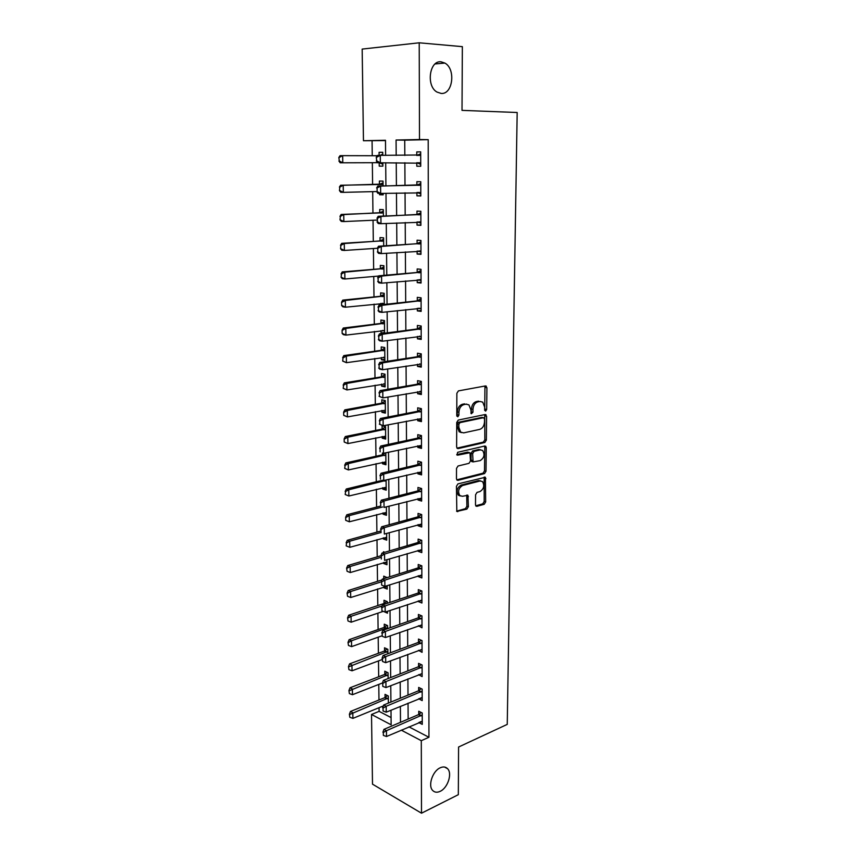 <?xml version="1.0" encoding="UTF-8"?>
<svg xmlns="http://www.w3.org/2000/svg" width="856" height="856" viewBox="0 0 856 856"><rect width="100%" height="100%" fill="white"/><g stroke="black" fill="none" stroke-linecap="round" stroke-linejoin="round"><path stroke-width="1.28" d="M485.641 411.126L486.679 409.489L486.914 387.725L485.47 385.928L458.42 390.892L456.869 393.279L456.762 415.545L457.832 416.786L458.902 415.117L458.923 412.25C459.244 408.141 460.881 405.594 463.834 404.61L466.103 404.171L468.949 404.899L470.875 409.853L471.271 413.769L472.951 412.271L472.972 409.435C473.293 405.37 474.898 402.855 477.787 401.892L480.013 401.453L482.752 402.149L484.656 407.092L484.635 409.906L485.641 411.126M484.699 410.431L484.956 386.024M456.858 416.134L457.404 411.918L458.923 412.25M470.939 413.255L471.453 409.104L472.972 409.435M440.219 767.789C432.622 770.967 427.711 785.69 432.676 790.463C434.634 792.453 437.138 792.742 440.187 791.318C447.795 787.959 452.524 773.385 447.549 768.667C445.655 766.751 443.205 766.462 440.219 767.789M441.129 61.825C429.402 60.091 425.903 86.049 436.999 92.073L441.086 93.422C452.781 94.802 456.055 69.026 444.885 63.077L441.129 61.825M475.487 504.751L475.99 506.121L476.92 506.324L484.218 504.291L485.673 501.926L485.406 477.263L457.949 483.875L456.441 486.294L456.826 511.428L466.884 509.117L468.382 506.72L467.932 495.282L462.486 496.277L459.897 495.678C457.586 491.547 458.474 488.155 462.55 485.513L480.023 480.986L482.452 481.543C484.753 485.598 483.908 488.958 479.916 491.612L477.049 492.371L475.572 494.757L475.487 504.751M385.478 140.577L363.458 140.737L362.174 49.081L419.215 42.8L462.358 46.652L462.015 110.371L517.174 112.5L507.244 724.39L458.581 747.02L458.324 794.689L421.505 813.2L372.499 784.16L371.515 714.471L391.139 724.807L390.999 710.213M419.215 42.8L419.504 139.528L396.071 140.031L396.189 155.407M408.901 726.84L428.942 737.262L428.203 139.656L419.504 139.528M428.942 737.262L421.291 740.686L421.505 813.2M484.87 442.477L486.347 440.134L486.604 416.262L485.17 414.529L458.27 420.071L456.73 422.468L456.623 446.885L457.179 448.362L458.131 448.598L484.87 442.477L483.362 442.113L484.838 439.77L484.71 414.614M456.772 479.841L483.052 473.186L484.507 470.832L484.764 447.303L486.262 447.667L486.005 471.228L484.539 473.582L457.971 480.334L457.008 480.109L456.473 478.686L456.515 468.403L458.046 465.996L468.992 463.342L470.49 460.956L469.987 452.717L457.639 455.167L456.976 455.007L457.66 452.3L484.838 445.997M486.262 447.667L485.716 446.211M428.203 139.656L404.738 140.159L404.824 155.439M404.867 162.715L404.995 185.495M405.049 192.793L405.177 215.177M405.22 222.528L405.348 244.495M405.391 251.91L405.519 273.481M405.562 280.939L405.69 302.136M405.733 309.637L405.851 330.448M405.894 338.002L406.022 358.439M406.065 366.036L406.183 386.11M406.226 393.749L406.343 413.469M406.386 421.152L406.504 440.519M406.547 448.234L406.654 467.258M406.707 475.026L406.814 493.709M406.857 501.509L406.964 519.86M407.017 527.692L407.124 545.721M407.167 553.597L407.274 571.294M407.317 579.202L407.424 596.6M407.467 604.539L407.563 621.627M407.617 629.599L407.713 646.376M407.756 654.38L407.852 670.869M407.905 678.894L408.002 695.093M408.045 703.15L408.141 719.061M416.808 162.683L416.819 166.246L420.735 166.257L420.692 151.865L416.776 151.908L416.786 155.46M416.915 192.493L416.925 195.853L420.81 195.971L420.778 181.75L416.883 181.686L416.893 185.217M417.022 221.961L417.033 225.117L420.895 225.331L420.852 211.282L416.979 211.111L416.99 214.631M417.118 251.076L417.129 254.039L420.97 254.35L420.938 240.472L417.086 240.194L417.097 243.703M417.225 279.859L417.236 282.619L421.056 283.036L421.013 269.308L417.182 268.945L417.193 272.433M417.321 308.31L417.332 310.878L421.131 311.391L421.088 297.824L417.289 297.353L417.3 300.83M417.418 336.429L417.428 338.815L421.205 339.425L421.173 326.008L417.386 325.451L417.396 328.907M417.525 364.239L417.525 366.432L421.28 367.128L421.248 353.87L417.482 353.218L417.493 356.663M417.621 391.716L417.621 393.739L421.355 394.53L421.323 381.412L417.578 380.674L417.589 384.109M417.707 418.894L417.717 420.745L421.43 421.612L421.398 408.654L417.675 407.82L417.685 411.233M417.803 445.762L417.814 447.442L421.505 448.405L421.473 435.586L417.771 434.666L417.781 438.069M417.899 472.33L417.91 473.839L421.58 474.887L421.537 462.208L417.856 461.202L417.878 464.594M417.995 498.609L417.995 499.958L421.644 501.081L421.612 488.541L417.953 487.46L417.963 490.83M418.081 524.589L418.092 525.777L421.719 526.986L421.687 514.584L418.049 513.418L418.06 516.778M418.177 550.29L418.177 551.317L421.794 552.602L421.751 540.339L418.135 539.098L418.145 542.447M418.263 575.713L418.263 576.58L421.858 577.939L421.826 565.816L418.22 564.489L418.231 567.828M418.349 600.848L418.359 601.575L421.922 603.009L421.89 591.004L418.317 589.613L418.327 592.941M418.434 625.725L421.997 627.801L421.965 615.935L418.402 614.458L418.413 617.775M418.531 650.325L422.062 652.336L422.029 640.588L418.488 639.047L418.498 642.342M418.616 674.667L422.126 676.604L422.094 664.984L418.573 663.368L418.584 666.653M418.691 698.742L422.19 700.615L422.169 689.112L418.659 687.432L418.67 690.706M421.205 721.533L418.777 722.592L422.265 724.369L422.233 712.995L418.745 711.25L418.755 714.503M372.071 140.855L372.253 155.728M372.339 162.715L372.606 184.629M372.692 191.648L372.959 213.187M373.045 220.249L373.312 241.413M373.398 248.518L373.655 269.33M373.74 276.477L373.997 296.925M374.083 304.126L374.329 324.221M374.425 331.454L374.661 351.217M374.757 358.493L374.992 377.913M375.089 385.221L375.324 404.31M375.41 411.661L375.645 430.429M375.731 437.812L375.966 456.259M376.052 463.674L376.276 481.81M376.373 489.268L376.587 507.094M376.683 514.574L376.897 532.111M376.993 539.622L377.207 556.849M377.293 564.393L377.507 581.342M377.603 588.907L377.806 605.567M377.892 613.163L378.095 629.545M378.192 637.174L378.395 653.267M378.491 660.918L378.684 676.754M378.78 684.426L378.973 699.994M379.058 707.698L379.112 711.357L391.064 717.574M382.76 155.375L382.728 152.261L379.08 152.304L379.112 155.375M379.197 162.779L379.229 166.15L382.878 166.16L382.835 162.768M383.081 185.934L383.028 181.119L379.401 181.055L379.433 184.457M379.529 193.392L379.55 194.74L383.167 194.847L383.156 193.36M383.392 216.097L383.317 209.634L379.711 209.485L379.743 212.866M383.691 245.907L383.606 237.84L380.021 237.583L380.053 240.964M383.991 275.354L383.895 265.724L380.321 265.381L380.364 268.741M384.291 304.458L384.184 293.298L380.62 292.859L380.663 296.208M380.738 303.409L380.76 304.843M384.59 333.219L384.462 320.561L380.92 320.037L380.963 323.365M381.038 330.609L381.059 332.973L383.467 333.359M381.337 357.519L381.359 359.713L384.868 360.365L384.74 347.525L381.22 346.915L381.252 350.232M381.626 384.119L381.648 386.152L385.136 386.891L385.007 374.19L381.509 373.494L381.541 376.8M381.915 410.441L381.937 412.314L385.403 413.127L385.275 400.576L381.797 399.795L381.83 403.08M382.204 436.474L382.215 438.186L385.671 439.085L385.542 426.663L382.086 425.807L382.118 429.081M382.386 453.017L382.397 454.793M382.482 462.219L382.504 463.781L385.938 464.765L385.81 452.792M382.76 487.695L382.782 489.108L386.195 490.156L386.088 479.97M383.039 512.894L383.049 514.156L386.452 515.291L386.366 506.838M383.317 537.836L383.328 538.948L386.709 540.147L386.645 533.406M384.879 552.259L383.467 551.735L383.477 552.666M383.584 562.499L383.595 563.473L386.966 564.746L386.912 559.663M387.094 577.618L383.734 576.131L383.766 578.667M383.852 586.916L383.863 587.751L387.212 589.088L387.18 585.643M387.361 603.266L387.34 601.65L384.002 600.27L384.034 603.459M384.119 611.687L387.458 613.185L387.436 611.323M387.618 628.636L387.586 625.608L384.258 624.163L384.301 627.33M387.875 653.727L387.832 649.319L384.526 647.799L384.558 650.967M388.132 678.541L388.068 672.784L384.783 671.2L384.815 674.357M388.378 703.086L388.314 696.003L385.029 694.366L385.061 697.501M379.112 711.357L371.515 714.471M385.617 155.385L385.478 140.266L363.458 140.737M390.914 702.059L390.764 685.677M390.678 677.545L390.518 660.875M390.443 652.775L390.272 635.794M390.197 627.726L390.026 610.446M389.951 602.41L389.78 584.808M389.705 576.805L389.534 558.882M389.459 550.911L389.277 532.667M389.202 524.728L389.02 506.153M388.945 498.245L388.763 479.328M388.688 471.463L388.496 452.203M388.421 444.382L388.228 424.769M388.153 416.979L387.961 397.002M387.886 389.266L387.693 368.925M387.618 361.221L387.415 340.506M387.34 332.856L387.137 311.766M387.062 304.158L386.859 282.673M386.784 275.108L386.57 253.237M386.495 245.726L386.281 223.437M386.206 215.98L385.992 193.285M385.917 185.88L385.692 162.768M401.261 730.136L421.291 740.686M396.242 162.736L396.414 185.666M396.467 193.017L396.638 215.53M396.703 222.935L396.863 245.051M396.927 252.499L397.088 274.22M397.141 281.72L397.312 303.045M397.366 310.589L397.526 331.529M397.58 339.126L397.74 359.691M397.794 367.331L397.954 387.533M398.008 395.215L398.158 415.053M398.222 422.778L398.361 442.252M398.425 450.021L398.575 469.152M398.629 476.963L398.768 495.752M398.832 503.596L398.971 522.053M399.035 529.928L399.174 548.054M399.228 555.972L399.367 573.777M399.42 581.727L399.559 599.211M399.624 607.193L399.752 624.366M399.805 632.391L399.934 649.255M399.998 657.301L400.127 673.875M400.191 681.943L400.308 698.228M400.373 706.328L400.49 722.314M404.738 140.159L396.071 140.031M379.08 152.304L382.728 152.325M379.229 166.15L382.878 166.128M379.55 194.74L383.167 194.644M381.059 332.973L384.579 332.524M381.359 359.713L384.858 359.188M381.648 386.152L385.125 385.564M381.937 412.314L385.393 411.661M382.215 438.186L385.66 437.47M382.504 463.781L385.917 463.01M382.782 489.108L386.174 488.273M383.049 514.156L386.43 513.268M383.328 538.948L386.687 537.996M383.595 563.473L386.944 562.467M383.863 587.751L387.19 586.681M416.776 151.908L420.692 151.929M416.819 166.246L420.735 166.225M416.925 195.853L420.81 195.746M417.033 225.117L420.895 224.925M417.129 254.039L420.97 253.761M417.236 282.619L421.045 282.266M417.332 310.878L421.131 310.439M417.428 338.815L421.205 338.302M417.525 366.432L421.28 365.844M417.621 393.739L421.355 393.075M417.717 420.745L421.43 419.996M417.814 447.442L421.494 446.629M417.91 473.839L421.569 472.961M417.995 499.958L421.644 499.005M418.092 525.777L421.708 524.76M418.177 551.317L421.783 550.237M418.263 576.58L421.848 575.435M418.359 601.575L421.922 600.366M418.445 626.292L421.987 625.03M418.531 650.753L422.051 649.426M418.616 674.956L421.826 673.683M418.691 698.892L421.548 697.715M471.453 409.104C471.774 405.049 473.379 402.534 476.268 401.582L478.493 401.143M466.691 404.107L466.103 404.171M457.404 411.918C457.725 407.809 459.362 405.273 462.315 404.289L464.583 403.85M456.976 448.137L483.362 442.113M484.539 418.926L483.522 417.707L459.929 422.639L458.859 424.309L458.848 427.315L460.699 432.141L463.663 432.879L479.745 429.38C482.602 428.375 484.186 425.871 484.507 421.869L484.539 418.926M482.591 417.503L483.522 417.707M461.405 432.612L459.19 431.788L457.339 426.962L457.35 423.966L458.42 422.286L482.014 417.375M467.569 452.118L469.067 452.492L467.569 452.118L456.719 454.643M480.141 460.635C484.207 457.992 485.031 454.59 482.624 450.449L480.248 449.882L474.106 451.315L472.619 453.691L473.101 461.908L480.141 460.635M480.751 449.807L478.75 449.507L480.248 449.882M472.48 461.737L471.057 460.068L471.11 453.305L472.608 450.941L478.75 449.507M484.764 447.303L484.432 446.094M480.644 480.901L478.525 480.58L480.023 480.986M460.25 495.945L458.409 495.239C456.098 491.109 456.986 487.727 461.063 485.095L478.525 480.58M456.58 511.128L465.407 508.667L466.895 506.281L466.691 495.143M475.733 505.8L482.731 503.852L484.186 501.498L484.154 477.156M381.926 162.768L382.846 163.164M379.315 162.779L382.857 164.288M338.826 157.44L339.329 161.014L338.826 157.44L340.067 155.674L342.668 155.653L342.796 162.801L377.496 162.704M339.329 161.014L342.796 162.801L340.196 162.801L338.89 161.014M377.239 155.739L342.668 155.653L339.254 157.44M382.75 154.176L379.957 155.375M416.733 155.471L420.692 153.759M376.265 157.226L376.779 160.928L376.265 157.226L377.464 155.385L420.703 154.968M420.724 163.175L377.55 162.779L376.308 160.939M420.724 164.406L417.022 162.779L419.836 162.779M376.736 157.226L380.257 155.364L380.342 162.779L376.779 160.928M383.049 182.852L379.09 184.511L340.613 185.238L343.203 185.292L343.331 192.354L376.661 191.551M339.885 190.621L343.331 192.354L340.752 192.279L339.447 190.599L339.821 187.079L339.447 190.599M383.06 184.061L343.203 185.292L339.821 187.079M339.383 187.068L340.613 185.238M383.338 211.197L379.401 212.93L341.159 214.46L343.738 214.589L343.866 221.565L376.993 220.067M340.431 219.874L343.866 221.565L341.298 221.426L340.003 219.842L340.367 216.375L340.003 219.842M383.349 212.534L343.738 214.589L340.367 216.375M339.939 216.354L341.159 214.46M383.627 239.231L379.711 241.028L341.705 243.339L344.262 243.543L344.39 250.444L377.325 248.261M340.977 248.786L344.39 250.444L341.833 250.23L340.56 248.743L340.913 245.33L340.56 248.743M383.638 240.675L344.262 243.543L340.913 245.33M340.485 245.298L341.705 243.339M377.089 187.956L377.132 191.616L377.089 187.956L380.588 186.105L377.806 186.041L416.583 185.26L420.778 183.452M420.799 192.889L380.674 193.424L380.588 186.105L420.778 184.789M377.132 191.616L380.674 193.424L377.892 193.338L376.661 191.605M420.81 193.98L417.204 192.482M377.806 186.041L376.629 187.946M377.432 218.312L377.475 221.929L377.432 218.312L380.92 216.461L378.149 216.322L416.679 214.685L420.863 212.791M420.885 222.271L380.995 223.694L380.92 216.461L420.863 214.257M377.475 221.929L380.995 223.694L378.234 223.534L377.015 221.907M420.885 223.202L417.621 221.929M378.149 216.322L376.972 218.291M377.774 248.304L377.817 251.878L377.774 248.304L381.241 246.453L378.491 246.239L416.786 243.757L420.938 241.799M420.959 251.3L381.316 253.601L381.241 246.453L420.938 243.382M377.817 251.878L381.316 253.601L378.566 253.365L377.357 251.846M420.97 252.081L418.038 251.011M378.491 246.239L377.325 248.272M383.905 266.954L380.021 268.805L342.24 271.898L344.786 272.165L344.915 278.992L378.684 276.049M341.523 277.365L344.915 278.992L342.368 278.703L341.095 277.312L341.458 273.952L341.095 277.312M383.927 268.506L344.786 272.165L341.458 273.952M341.03 273.909L342.24 271.898M378.117 277.943L378.159 281.474L378.117 277.943L381.562 276.092L378.823 275.803L416.893 272.497L421.013 270.464M421.045 279.987L381.637 283.154L381.562 276.092L421.024 272.165M378.159 281.474L381.637 283.154L378.908 282.844L377.699 281.421M421.045 280.629L418.445 279.752M378.823 275.803L377.667 277.89M384.194 294.368L380.321 296.283L342.764 300.124L345.3 300.467L345.428 307.208L384.28 303.473M382.118 303.259L384.291 303.923M342.058 305.613L345.428 307.208L342.892 306.844L341.63 305.56L341.565 302.189L341.63 305.56M384.205 296.015L345.3 300.467L341.993 302.243M341.565 302.189L342.764 300.124M378.459 307.218L378.491 310.717L378.459 307.218L381.872 305.378L379.155 305.014L416.99 300.905L421.099 298.798M421.12 308.353L381.947 312.354L381.872 305.378L421.099 300.617M378.491 310.717L381.947 312.354L379.229 311.969L378.042 310.653M421.12 308.856L418.841 308.139M379.155 305.014L377.999 307.165M384.472 321.481L380.631 323.45L343.288 328.03L345.813 328.437L345.931 335.103L384.558 330.609M382.696 330.395L384.569 330.93M342.582 333.551L345.931 335.103L343.416 334.675L342.165 333.476L342.1 330.138L342.165 333.476M384.483 323.236L345.813 328.437L342.518 330.213M342.1 330.138L343.288 328.03M378.78 336.162L378.823 339.607L378.78 336.162L382.183 334.322L379.476 333.883L417.097 328.982L421.173 326.821M421.195 336.397L382.258 341.212L382.183 334.322L421.173 328.747M378.823 339.607L382.258 341.212L379.561 340.752L378.373 339.532M421.195 336.75L419.247 336.183M379.476 333.883L378.331 336.087M384.74 348.296L380.92 350.329L343.802 355.615L346.316 356.085L346.434 362.677L384.836 357.434M383.274 357.23L384.836 357.648M343.106 361.157L346.434 362.677L342.689 361.082L343.042 357.862L342.689 361.082M384.761 350.147L346.316 356.085L343.042 357.862M342.625 357.787L343.802 355.615M379.112 364.752L379.155 368.166L379.112 364.752L382.493 362.912L379.807 362.409L417.193 356.749L421.248 354.512M421.27 364.11L382.568 369.728L382.493 362.912L421.248 356.556M379.155 368.166L382.568 369.728L379.882 369.204L378.705 368.08M421.27 364.335L419.633 363.907M379.807 362.409L378.662 364.667M385.018 374.81L381.22 376.897L344.315 382.889L346.808 383.424L346.937 389.94L385.104 383.97M383.841 383.755L385.114 384.066M343.62 388.464L346.937 389.94L343.203 388.367L343.556 385.2L343.203 388.367M385.04 376.758L346.808 383.424L343.556 385.2M343.138 385.114L344.315 382.889M379.433 393.022L379.476 396.382L379.433 393.022L382.793 391.181L380.118 390.604L417.289 384.194L421.323 381.894M421.345 391.513L382.867 397.912L382.793 391.181L421.323 384.044M379.476 396.382L382.867 397.912L379.026 396.285M421.345 391.609L420.029 391.288M380.118 390.604L378.994 392.915M385.286 401.047L381.509 403.187L344.818 409.864L347.301 410.463L347.418 416.904L385.382 410.217M344.133 415.46L347.418 416.904L343.716 415.353L343.652 412.132L343.716 415.353M385.307 403.09L347.301 410.463L344.069 412.239M343.652 412.132L344.818 409.864M379.754 420.949L379.797 424.276L379.754 420.949L383.092 419.119L380.439 418.477L417.386 411.329L421.398 408.975M421.42 418.616L383.167 425.774L383.092 419.119L421.398 411.222M379.797 424.276L383.167 425.774L379.347 424.169M380.439 418.477L379.315 420.842M385.553 426.994L381.797 429.188L345.321 436.539L347.793 437.202L347.911 443.569L385.649 436.185M344.636 442.156L347.911 443.569L344.219 442.038L344.166 438.85L344.219 442.038M385.575 429.134L347.793 437.202L344.572 438.968M344.166 438.85L345.321 436.539M380.075 448.565L380.107 451.85L380.075 448.565L383.392 446.725L380.749 446.019L417.482 438.165L421.473 435.747M421.494 445.409L383.467 453.305L383.392 446.725L421.473 438.101M380.749 446.019L379.636 448.437M385.489 452.867L382.076 454.911L345.813 462.914L348.274 463.631L348.392 469.933L385.906 461.865M345.129 468.553L348.392 469.933L344.722 468.425L345.075 465.397L344.722 468.425M385.831 454.889L348.274 463.631L345.075 465.397M344.658 465.279L345.813 462.914M380.385 475.85L380.428 479.114L380.385 475.85L383.691 474.031L381.059 473.25L417.578 464.701L421.537 462.229M421.569 471.902L383.755 480.526L383.691 474.031L421.548 464.669M381.059 473.25L379.946 475.722M382.718 480.216L346.305 489.001L348.745 489.782L348.863 496.009L386.163 487.278M345.621 494.661L348.863 496.009L345.214 494.522L345.567 491.537L345.214 494.522M386.099 480.377L348.745 489.782L345.567 491.537M345.161 491.408L346.305 489.001M380.695 502.836L380.727 506.057L380.695 502.836L383.98 501.017L381.359 500.182L417.675 490.948L421.473 488.498M421.644 498.096L384.044 507.448L383.98 501.017L421.623 490.959M381.359 500.182L380.257 502.697M380.556 506.067L346.787 514.798L349.216 515.633L349.334 521.796L386.43 512.412M346.113 520.48L349.334 521.796L345.706 520.341L345.653 517.259L345.706 520.341M382.6 506.977L349.216 515.633L346.049 517.399M345.653 517.259L346.787 514.798M380.995 529.511L381.038 532.689L380.995 529.511L384.269 527.692L381.658 526.793L417.76 516.896L421.409 514.499M421.708 524.011L384.333 534.048L384.269 527.692L421.687 516.949M381.658 526.793L380.567 529.361M380.588 531.084L347.258 540.318L349.687 541.217L349.794 547.305L386.677 537.29M346.594 546.021L349.794 547.305L346.188 545.871L346.541 542.971L346.188 545.871M380.685 532.582L349.687 541.217L346.541 542.971M346.134 542.822L347.258 540.318M381.305 555.886L381.337 559.032L381.305 555.886L384.547 554.067L381.958 553.115L417.856 542.565L421.355 540.2M421.783 549.638L384.612 560.359L384.547 554.067L421.762 542.65M381.958 553.115L380.867 555.726M380.867 555.769L347.739 565.559L350.147 566.512L350.254 572.546L386.933 561.9M346.616 568.106L347.076 571.284L346.616 568.106L347.739 565.559M380.888 557.384L350.147 566.512L347.012 568.266M350.254 572.546L347.076 571.284M381.605 581.962L381.637 585.076L381.605 581.962L384.825 580.154L382.258 579.138L417.953 567.956L421.312 565.623M421.848 574.986L384.9 586.371L384.825 580.154L421.837 568.074M381.637 585.076L384.9 586.371M382.258 579.138L381.177 581.802M381.926 579.951L348.199 590.533L350.596 591.539L350.714 597.499L387.18 586.242M347.087 593.122L347.547 596.268L347.087 593.122L348.199 590.533M381.177 581.898L350.596 591.539L347.483 593.283M386.666 577.276L385.468 578.132M350.714 597.499L347.547 596.268M381.894 607.749L381.937 610.831L381.894 607.749L385.104 605.941L382.546 604.871L418.038 593.069L421.28 590.768M421.922 600.067L385.168 612.093L385.104 605.941L421.901 593.229M381.937 610.831L385.168 612.093M382.546 604.871L381.466 607.578M386.826 601.436L383.723 603.598L348.67 615.239L351.056 616.299L351.163 622.194L383.274 611.355M347.557 617.861L348.007 620.996L347.557 617.861L348.67 615.239M382.118 605.941L351.056 616.299L347.953 618.043M351.163 622.194L348.007 620.996M382.193 633.258L382.225 636.297L382.193 633.258L385.382 631.45L382.835 630.326L418.124 617.904L421.259 615.646M421.987 624.869L385.446 637.527L385.382 631.45L421.965 618.107M382.225 636.297L385.446 637.527M382.835 630.326L381.765 633.066M386.987 625.34L383.98 627.48L349.12 639.678L351.495 640.791L351.602 646.622L381.797 635.89M348.018 642.342L348.467 645.456L348.018 642.342L349.12 639.678M387.608 627.705L351.495 640.791L348.413 642.535M351.602 646.622L348.467 645.456M382.482 658.478L382.514 661.485L382.482 658.478L385.649 656.67L383.114 655.493L418.21 642.482L421.238 640.245M422.051 649.404L385.714 662.683L385.649 656.67L422.04 642.717M382.514 661.485L385.714 662.683M383.114 655.493L382.054 658.275M387.147 649.009L384.248 651.116L349.58 663.86L351.934 665.016L352.041 670.794L382.065 659.58M348.478 666.567L348.927 669.649L348.478 666.567L349.58 663.86M387.854 651.373L348.874 666.76M352.041 670.794L348.927 669.649M382.76 683.42L382.793 686.394L382.76 683.42L385.917 681.611L383.402 680.381L418.306 666.803L421.227 664.588M422.126 673.683L385.981 687.561L385.917 681.611L422.104 667.059M382.793 686.394L385.981 687.561M383.402 680.381L382.343 683.216M387.319 672.42L384.505 674.507L350.018 687.796L352.372 688.994L352.479 694.708L382.418 683.002M348.938 690.535L349.376 693.595L348.938 690.535L350.018 687.796M388.089 674.796L349.323 690.728M352.479 694.708L349.376 693.595M383.049 708.094L383.081 711.036L383.049 708.094L386.184 706.286L383.681 705.012L418.391 690.856L421.227 688.663M422.19 697.704L386.249 712.171L386.184 706.286L422.169 691.156M383.081 711.036L386.249 712.171M383.681 705.012L382.632 707.88M387.49 695.596L384.761 697.661L350.468 711.464L352.811 712.716L352.907 718.377L383.328 705.954M349.387 714.246L349.826 717.285L349.387 714.246L350.468 711.464M388.324 697.982L349.772 714.45M352.907 718.377L349.826 717.285M383.328 732.49L383.36 735.4L383.328 732.49L386.452 730.692L383.948 729.365L418.477 714.653L421.227 712.492M422.254 721.469L386.505 736.513L386.452 730.692L422.233 714.985M383.36 735.4L386.505 736.513M383.948 729.365L382.91 732.265M485.159 409.168L486.679 409.489M457.393 414.775L458.902 415.117M471.431 411.939L472.951 412.271M476.268 401.582L477.787 401.892M462.315 404.289L463.834 404.61M485.395 387.426L486.914 387.725M457.179 448.362L458.131 448.598M485.095 415.93L486.604 416.262M484.838 439.77L486.347 440.134M458.42 422.286L459.929 422.639M457.35 423.966L458.859 424.309M457.339 426.962L458.848 427.315M484.507 470.832L486.005 471.228M483.052 473.186L484.539 473.582M456.944 480.045L457.971 480.334M456.965 454.996L457.639 455.167M472.608 450.941L474.106 451.315M471.11 453.305L472.619 453.691M471.057 460.068L472.565 460.464M461.063 485.095L462.55 485.513M466.959 496.234L468.446 496.673M466.895 506.281L468.382 506.72M465.407 508.667L466.884 509.117M456.719 511.31L457.821 511.653M484.432 478.269L485.93 478.675M484.186 501.498L485.673 501.926M482.731 503.852L484.218 504.291M475.883 506.014L476.92 506.324M379.369 162.801L381.99 162.801M419.815 155.364L416.99 155.385M379.09 184.511L381.701 184.564M379.604 184.393L382.215 184.447M379.401 212.93L382.001 213.048M379.914 212.802L382.514 212.919M379.711 241.028L382.3 241.221M380.225 240.889L382.803 241.082M419.9 185.196L417.097 185.142M419.376 185.324L416.583 185.26M419.922 192.525L417.792 192.472M419.986 214.685L417.204 214.546M419.472 214.813L416.679 214.685M420.007 221.929L418.926 221.865M420.071 243.821L417.3 243.618M419.558 243.96L416.786 243.757M420.093 250.979L419.365 250.926M380.021 268.805L382.589 269.062M380.524 268.666L383.103 268.923M420.157 272.615L417.396 272.347M419.643 272.775L416.893 272.497M420.178 279.698L419.633 279.634M380.321 296.283L382.878 296.604M380.824 296.133L383.381 296.454M420.232 301.087L417.503 300.745M419.729 301.248L416.99 300.905M380.631 323.45L383.167 323.835M381.123 323.29L383.67 323.675M420.317 329.228L417.6 328.811M419.815 329.4L417.097 328.982M380.92 350.329L383.456 350.767M381.423 350.147L383.948 350.596M420.403 357.048L417.696 356.567M419.9 357.23L417.193 356.749M381.22 376.897L383.734 377.41M381.712 376.715L384.226 377.229M420.478 384.547L417.792 384.002M419.986 384.74L417.289 384.194M381.509 403.187L384.012 403.754M382.001 402.994L384.505 403.561M420.564 411.747L417.878 411.137M420.061 411.939L417.386 411.329M381.797 429.188L384.291 429.819M382.279 428.995L384.772 429.616M420.638 438.625L417.974 437.962M420.146 438.839L417.482 438.165M382.076 454.911L384.558 455.595M382.568 454.707L385.04 455.392M420.713 465.215L418.07 464.487M420.232 465.429L417.578 464.701M382.365 480.355L384.825 481.093M383.97 480.484L385.307 480.879M420.788 491.515L418.156 490.723M420.307 491.729L417.675 490.948M420.863 517.516L418.252 516.671M420.382 517.741L417.76 516.896M420.938 543.228L418.338 542.33M420.467 543.464L417.856 542.565M421.013 568.662L418.424 567.71M420.542 568.908L417.953 567.956M421.088 593.829L418.509 592.812M420.617 594.075L418.038 593.069M383.723 603.598L384.9 604.09M384.194 603.352L385.489 603.897M421.163 618.717L418.595 617.647M420.692 618.974L418.124 617.904M383.98 627.48L386.377 628.529M384.451 627.234L386.848 628.283M421.238 643.338L418.68 642.214M420.767 643.605L418.21 642.482M384.248 651.116L386.623 652.218M384.708 650.86L387.094 651.951M421.302 667.691L418.766 666.524M420.842 667.969L418.306 666.803M384.505 674.507L386.869 675.652M384.965 674.239L387.34 675.384M421.377 691.787L418.851 690.578M420.906 692.076L418.391 690.856M384.761 697.661L387.115 698.849M385.221 697.394L387.575 698.582M421.441 715.637L418.937 714.375M420.981 715.926L418.477 714.653M435.094 63.954L444.885 63.077M444.521 767.03L447.549 768.667M485.32 385.96L486.304 386.142M485.106 414.539L486.026 414.732M459.19 431.788L460.699 432.141M471.603 461.512L473.101 461.908M458.409 495.239L459.897 495.678M467.109 495.046L467.932 495.282M484.582 477.049L485.406 477.263"/></g></svg>

